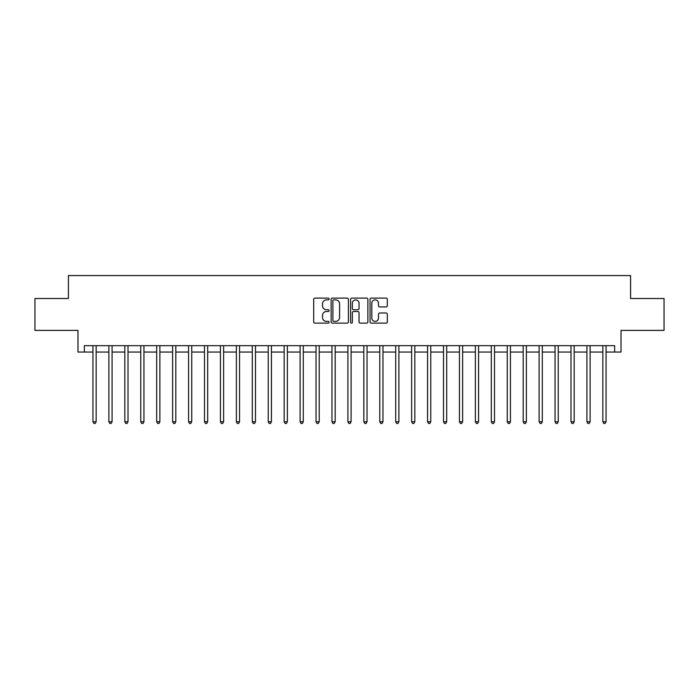 <?xml version="1.0" encoding="UTF-8"?>
<svg xmlns="http://www.w3.org/2000/svg" width="699" height="699" viewBox="0 0 699 699"><rect width="100%" height="100%" fill="white"/><g stroke="black" fill="none" stroke-linecap="round" stroke-linejoin="round"><path stroke-width="1.05" d="M329.107 298.98A0.874 0.874 0 0 0 328.224 298.106L314.934 298.106A1.249 1.249 0 0 0 313.685 299.355L313.685 321.881A1.249 1.249 0 0 0 314.934 323.13L328.224 323.13A0.874 0.874 0 0 0 329.107 322.256A0.874 0.874 0 0 0 328.224 321.383L326.512 321.383A4.002 4.002 0 0 1 322.501 317.372L322.501 315.502A4.002 4.002 0 0 1 326.512 311.492L328.224 311.492A0.874 0.874 0 0 0 329.107 310.618A0.874 0.874 0 0 0 328.224 309.744L326.512 309.744A4.002 4.002 0 0 1 322.501 305.743L322.501 303.864A4.002 4.002 0 0 1 326.512 299.862L328.224 299.862A0.874 0.874 0 0 0 329.107 298.98M386.066 306.931A1.249 1.249 0 0 0 387.316 305.673L387.316 299.355A1.249 1.249 0 0 0 386.066 298.106L371.3 298.106A1.249 1.249 0 0 0 370.051 299.355L370.051 321.881A1.249 1.249 0 0 0 371.3 323.13L386.066 323.13A1.249 1.249 0 0 0 387.316 321.881L387.316 314.244A1.249 1.249 0 0 0 386.066 312.995L379.749 312.995A1.249 1.249 0 0 0 378.5 314.244L378.5 318.036A3.346 3.346 0 0 1 375.153 321.383A3.346 3.346 0 0 1 371.807 318.036L371.807 303.209A3.346 3.346 0 0 1 375.153 299.862A3.346 3.346 0 0 1 378.5 303.209L378.5 305.673A1.249 1.249 0 0 0 379.749 306.931L386.066 306.931M84.343 352.051L84.343 345.673L614.657 345.673L614.657 352.051L621.027 352.051L621.027 330.382L664.05 330.382L664.05 298.508L630.585 298.508L630.585 275.563L68.415 275.563L68.415 298.508L34.95 298.508L34.95 330.382L77.973 330.382L77.973 352.051L92.95 352.051M348.408 299.355A1.249 1.249 0 0 0 347.15 298.106L332.392 298.106A1.249 1.249 0 0 0 331.134 299.355L331.134 321.881A1.249 1.249 0 0 0 332.392 323.13L347.15 323.13A1.249 1.249 0 0 0 348.408 321.881L348.408 299.355M351.85 298.106L366.608 298.106A1.249 1.249 0 0 1 367.866 299.355L367.866 321.881A1.249 1.249 0 0 1 366.608 323.13L360.291 323.13A1.249 1.249 0 0 1 359.041 321.881L359.041 312.75A1.249 1.249 0 0 0 357.792 311.492L353.598 311.492A1.249 1.249 0 0 0 352.348 312.75L352.348 322.256A0.874 0.874 0 0 1 351.475 323.13A0.874 0.874 0 0 1 350.592 322.256L350.592 299.355A1.249 1.249 0 0 1 351.85 298.106M96.139 352.051L108.887 352.051M112.076 352.051L124.824 352.051M128.004 352.051L140.752 352.051M143.942 352.051L156.69 352.051M159.879 352.051L172.627 352.051M175.816 352.051L188.564 352.051M191.744 352.051L204.492 352.051M207.682 352.051L220.43 352.051M223.619 352.051L236.367 352.051M239.547 352.051L252.295 352.051M255.484 352.051L268.233 352.051M271.422 352.051L284.17 352.051M287.359 352.051L300.107 352.051M303.287 352.051L316.035 352.051M319.225 352.051L331.973 352.051M335.162 352.051L347.91 352.051M351.09 352.051L363.838 352.051M367.027 352.051L379.775 352.051M382.965 352.051L395.713 352.051M398.893 352.051L411.641 352.051M414.83 352.051L427.578 352.051M430.767 352.051L443.516 352.051M446.705 352.051L459.453 352.051M462.633 352.051L475.381 352.051M478.57 352.051L491.318 352.051M494.508 352.051L507.256 352.051M510.436 352.051L523.184 352.051M526.373 352.051L539.121 352.051M542.31 352.051L555.058 352.051M558.248 352.051L570.996 352.051M574.176 352.051L586.924 352.051M590.113 352.051L602.861 352.051M606.05 352.051L614.657 352.051M333.764 299.862A0.874 0.874 0 0 0 332.89 300.736L332.89 320.5A0.874 0.874 0 0 0 333.764 321.383L335.581 321.383A4.002 4.002 0 0 0 339.583 317.372L339.583 303.864A4.002 4.002 0 0 0 335.581 299.862L333.764 299.862M359.041 303.27A3.346 3.346 0 0 0 355.695 299.923A3.346 3.346 0 0 0 352.348 303.27L352.348 308.495A1.249 1.249 0 0 0 353.598 309.744L357.792 309.744A1.249 1.249 0 0 0 359.041 308.495L359.041 303.27M96.296 345.673L96.235 345.839A1.276 1.276 0 0 0 96.139 346.311L96.139 421.777L92.95 421.777L92.95 346.311A1.276 1.276 0 0 0 92.862 345.839L92.792 345.673M96.139 421.777L95.186 423.437L93.911 423.437L92.95 421.777M112.233 345.673L112.163 345.839A1.276 1.276 0 0 0 112.076 346.311L112.076 421.777L108.887 421.777L108.887 346.311A1.276 1.276 0 0 0 108.791 345.839L108.729 345.673M112.076 421.777L111.115 423.437L109.839 423.437L108.887 421.777M128.162 345.673L128.1 345.839A1.276 1.276 0 0 0 128.004 346.311L128.004 421.777L124.824 421.777L124.824 346.311A1.276 1.276 0 0 0 124.728 345.839L124.667 345.673M128.004 421.777L127.052 423.437L125.776 423.437L124.824 421.777M144.099 345.673L144.038 345.839A1.276 1.276 0 0 0 143.942 346.311L143.942 421.777L140.752 421.777L140.752 346.311A1.276 1.276 0 0 0 140.665 345.839L140.595 345.673M143.942 421.777L142.989 423.437L141.714 423.437L140.752 421.777M160.036 345.673L159.966 345.839A1.276 1.276 0 0 0 159.879 346.311L159.879 421.777L156.69 421.777L156.69 346.311A1.276 1.276 0 0 0 156.602 345.839L156.532 345.673M159.879 421.777L158.918 423.437L157.651 423.437L156.69 421.777M175.973 345.673L175.903 345.839A1.276 1.276 0 0 0 175.816 346.311L175.816 421.777L172.627 421.777L172.627 346.311A1.276 1.276 0 0 0 172.531 345.839L172.47 345.673M175.816 421.777L174.855 423.437L173.579 423.437L172.627 421.777M191.902 345.673L191.841 345.839A1.276 1.276 0 0 0 191.744 346.311L191.744 421.777L188.564 421.777L188.564 346.311A1.276 1.276 0 0 0 188.468 345.839L188.407 345.673M191.744 421.777L190.792 423.437L189.516 423.437L188.564 421.777M207.839 345.673L207.778 345.839A1.276 1.276 0 0 0 207.682 346.311L207.682 421.777L204.492 421.777L204.492 346.311A1.276 1.276 0 0 0 204.405 345.839L204.335 345.673M207.682 421.777L206.729 423.437L205.454 423.437L204.492 421.777M223.776 345.673L223.706 345.839A1.276 1.276 0 0 0 223.619 346.311L223.619 421.777L220.43 421.777L220.43 346.311A1.276 1.276 0 0 0 220.334 345.839L220.272 345.673M223.619 421.777L222.658 423.437L221.382 423.437L220.43 421.777M239.705 345.673L239.643 345.839A1.276 1.276 0 0 0 239.547 346.311L239.547 421.777L236.367 421.777L236.367 346.311A1.276 1.276 0 0 0 236.271 345.839L236.21 345.673M239.547 421.777L238.595 423.437L237.319 423.437L236.367 421.777M255.642 345.673L255.581 345.839A1.276 1.276 0 0 0 255.484 346.311L255.484 421.777L252.295 421.777L252.295 346.311A1.276 1.276 0 0 0 252.208 345.839L252.138 345.673M255.484 421.777L254.532 423.437L253.256 423.437L252.295 421.777M271.579 345.673L271.509 345.839A1.276 1.276 0 0 0 271.422 346.311L271.422 421.777L268.233 421.777L268.233 346.311A1.276 1.276 0 0 0 268.145 345.839L268.075 345.673M271.422 421.777L270.461 423.437L269.194 423.437L268.233 421.777M287.516 345.673L287.446 345.839A1.276 1.276 0 0 0 287.359 346.311L287.359 421.777L284.17 421.777L284.17 346.311A1.276 1.276 0 0 0 284.074 345.839L284.012 345.673M287.359 421.777L286.398 423.437L285.122 423.437L284.17 421.777M303.445 345.673L303.383 345.839A1.276 1.276 0 0 0 303.287 346.311L303.287 421.777L300.107 421.777L300.107 346.311A1.276 1.276 0 0 0 300.011 345.839L299.95 345.673M303.287 421.777L302.335 423.437L301.059 423.437L300.107 421.777M319.382 345.673L319.321 345.839A1.276 1.276 0 0 0 319.225 346.311L319.225 421.777L316.035 421.777L316.035 346.311A1.276 1.276 0 0 0 315.948 345.839L315.878 345.673M319.225 421.777L318.272 423.437L316.997 423.437L316.035 421.777M335.319 345.673L335.249 345.839A1.276 1.276 0 0 0 335.162 346.311L335.162 421.777L331.973 421.777L331.973 346.311A1.276 1.276 0 0 0 331.876 345.839L331.815 345.673M335.162 421.777L334.201 423.437L332.925 423.437L331.973 421.777M351.248 345.673L351.186 345.839A1.276 1.276 0 0 0 351.09 346.311L351.09 421.777L347.91 421.777L347.91 346.311A1.276 1.276 0 0 0 347.814 345.839L347.752 345.673M351.09 421.777L350.138 423.437L348.862 423.437L347.91 421.777M367.185 345.673L367.124 345.839A1.276 1.276 0 0 0 367.027 346.311L367.027 421.777L363.838 421.777L363.838 346.311A1.276 1.276 0 0 0 363.751 345.839L363.681 345.673M367.027 421.777L366.075 423.437L364.799 423.437L363.838 421.777M383.122 345.673L383.052 345.839A1.276 1.276 0 0 0 382.965 346.311L382.965 421.777L379.775 421.777L379.775 346.311A1.276 1.276 0 0 0 379.679 345.839L379.618 345.673M382.965 421.777L382.003 423.437L380.728 423.437L379.775 421.777M399.05 345.673L398.989 345.839A1.276 1.276 0 0 0 398.893 346.311L398.893 421.777L395.713 421.777L395.713 346.311A1.276 1.276 0 0 0 395.617 345.839L395.555 345.673M398.893 421.777L397.941 423.437L396.665 423.437L395.713 421.777M414.988 345.673L414.926 345.839A1.276 1.276 0 0 0 414.83 346.311L414.83 421.777L411.641 421.777L411.641 346.311A1.276 1.276 0 0 0 411.554 345.839L411.484 345.673M414.83 421.777L413.878 423.437L412.602 423.437L411.641 421.777M430.925 345.673L430.855 345.839A1.276 1.276 0 0 0 430.767 346.311L430.767 421.777L427.578 421.777L427.578 346.311A1.276 1.276 0 0 0 427.491 345.839L427.421 345.673M430.767 421.777L429.806 423.437L428.539 423.437L427.578 421.777M446.862 345.673L446.792 345.839A1.276 1.276 0 0 0 446.705 346.311L446.705 421.777L443.516 421.777L443.516 346.311A1.276 1.276 0 0 0 443.419 345.839L443.358 345.673M446.705 421.777L445.744 423.437L444.468 423.437L443.516 421.777M462.79 345.673L462.729 345.839A1.276 1.276 0 0 0 462.633 346.311L462.633 421.777L459.453 421.777L459.453 346.311A1.276 1.276 0 0 0 459.357 345.839L459.295 345.673M462.633 421.777L461.681 423.437L460.405 423.437L459.453 421.777M478.728 345.673L478.666 345.839A1.276 1.276 0 0 0 478.57 346.311L478.57 421.777L475.381 421.777L475.381 346.311A1.276 1.276 0 0 0 475.294 345.839L475.224 345.673M478.57 421.777L477.618 423.437L476.342 423.437L475.381 421.777M494.665 345.673L494.595 345.839A1.276 1.276 0 0 0 494.508 346.311L494.508 421.777L491.318 421.777L491.318 346.311A1.276 1.276 0 0 0 491.222 345.839L491.161 345.673M494.508 421.777L493.546 423.437L492.271 423.437L491.318 421.777M510.593 345.673L510.532 345.839A1.276 1.276 0 0 0 510.436 346.311L510.436 421.777L507.256 421.777L507.256 346.311A1.276 1.276 0 0 0 507.159 345.839L507.098 345.673M510.436 421.777L509.484 423.437L508.208 423.437L507.256 421.777M526.53 345.673L526.469 345.839A1.276 1.276 0 0 0 526.373 346.311L526.373 421.777L523.184 421.777L523.184 346.311A1.276 1.276 0 0 0 523.097 345.839L523.027 345.673M526.373 421.777L525.421 423.437L524.145 423.437L523.184 421.777M542.468 345.673L542.398 345.839A1.276 1.276 0 0 0 542.31 346.311L542.31 421.777L539.121 421.777L539.121 346.311A1.276 1.276 0 0 0 539.034 345.839L538.964 345.673M542.31 421.777L541.349 423.437L540.082 423.437L539.121 421.777M558.405 345.673L558.335 345.839A1.276 1.276 0 0 0 558.248 346.311L558.248 421.777L555.058 421.777L555.058 346.311A1.276 1.276 0 0 0 554.962 345.839L554.901 345.673M558.248 421.777L557.286 423.437L556.011 423.437L555.058 421.777M574.333 345.673L574.272 345.839A1.276 1.276 0 0 0 574.176 346.311L574.176 421.777L570.996 421.777L570.996 346.311A1.276 1.276 0 0 0 570.9 345.839L570.838 345.673M574.176 421.777L573.224 423.437L571.948 423.437L570.996 421.777M590.271 345.673L590.209 345.839A1.276 1.276 0 0 0 590.113 346.311L590.113 421.777L586.924 421.777L586.924 346.311A1.276 1.276 0 0 0 586.837 345.839L586.767 345.673M590.113 421.777L589.161 423.437L587.885 423.437L586.924 421.777M606.208 345.673L606.138 345.839A1.276 1.276 0 0 0 606.05 346.311L606.05 421.777L602.861 421.777L602.861 346.311A1.276 1.276 0 0 0 602.765 345.839L602.704 345.673M606.05 421.777L605.089 423.437L603.814 423.437L602.861 421.777"/></g></svg>
